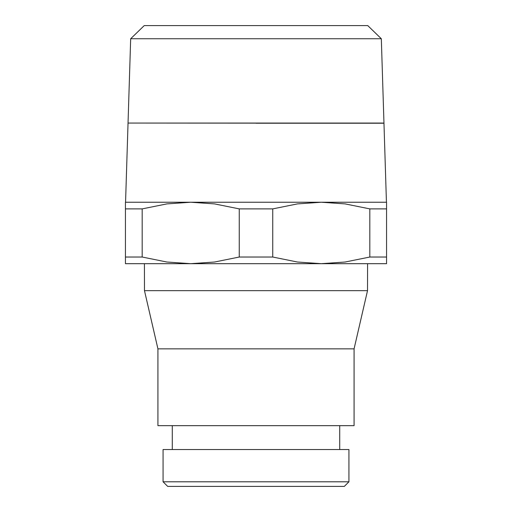 <?xml version="1.0" encoding="UTF-8"?>
<svg xmlns="http://www.w3.org/2000/svg" width="512" height="512" viewBox="0 0 512 512"><rect width="100%" height="100%" fill="white"/><g stroke="black" fill="none" stroke-linecap="round" stroke-linejoin="round"><path stroke-width="0.77" d="M348.928 481.792L163.072 481.792L163.072 449.536L348.928 449.536L348.928 481.792L344.32 486.4L167.68 486.4L163.072 481.792M157.926 348.858L157.926 425.664L354.074 425.664L354.074 348.858L157.926 348.858L144.48 290.662L144.429 263.68M354.074 348.858L367.52 290.662L144.48 290.662M386.56 208.89L386.56 257.03L369.818 257.03L369.818 208.89L386.56 208.89L386.56 202.24L190.72 202.24L214.554 203.898L239.258 208.89L272.742 208.89L272.742 257.03L239.258 257.03L214.554 262.022L190.72 263.68L125.44 263.68L125.44 208.89L142.182 208.89L142.182 257.03L125.44 257.03M386.56 257.03L386.56 263.68L190.72 263.68L166.886 262.022L142.182 257.03M239.258 257.03L239.258 208.89M256 123.136L141.184 123.059M381.325 38.746L367.77 25.6L144.23 25.6L130.675 38.746L128.038 123.059L383.962 123.059L381.325 38.746L130.675 38.746M386.438 202.24L383.968 123.213L256 123.213M142.182 208.89L166.886 203.898L190.72 202.24L125.44 202.24L125.44 208.89M272.742 208.89L297.446 203.898L321.28 202.24L345.114 203.898L369.818 208.89M369.818 257.03L345.114 262.022L321.28 263.68L297.446 262.022L272.742 257.03M339.712 425.664L339.712 449.536M367.52 290.662L367.571 263.68M128.038 123.136L125.562 202.24M172.288 425.664L172.288 449.536"/></g></svg>
